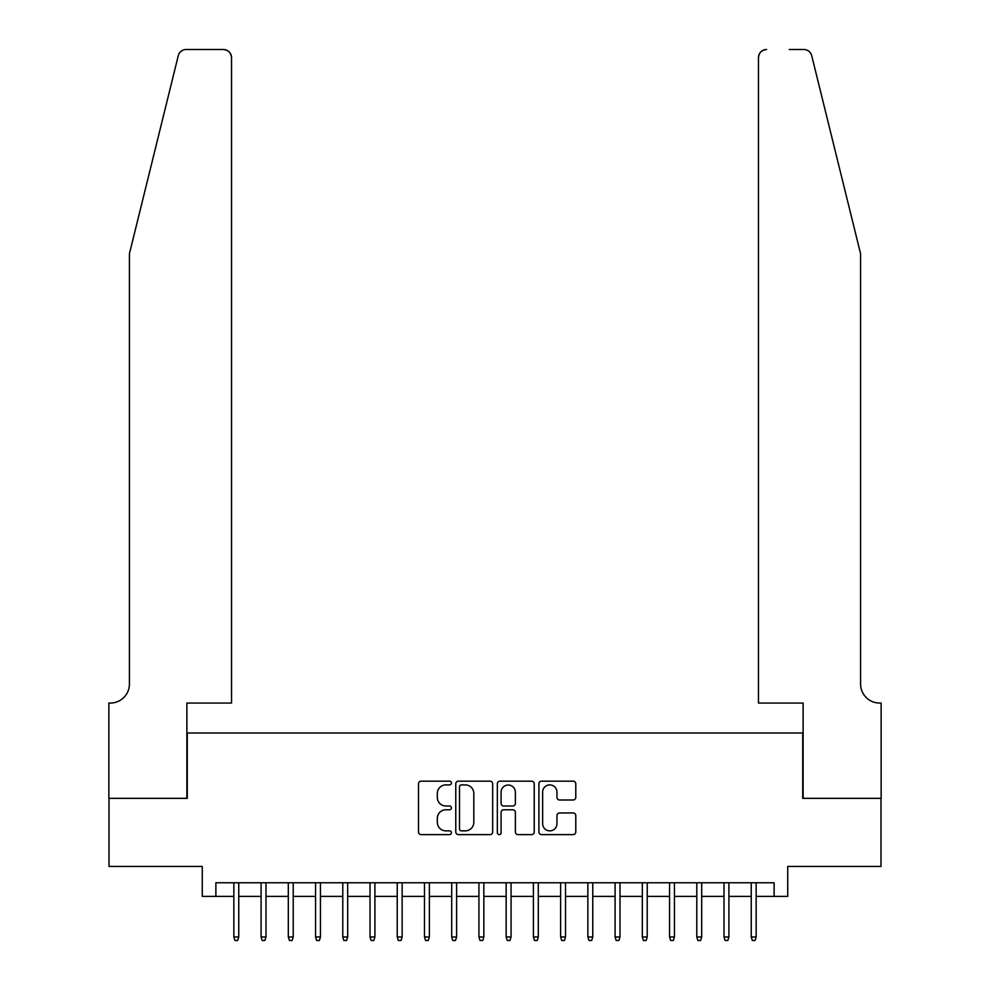 <?xml version="1.0" encoding="UTF-8"?>
<svg xmlns="http://www.w3.org/2000/svg" width="990" height="990" viewBox="0 0 990 990"><rect width="100%" height="100%" fill="white"/><g stroke="black" fill="none" stroke-linecap="round" stroke-linejoin="round"><path stroke-width="1.49" d="M451.428 783.028A1.869 1.869 0 0 0 449.559 781.16L421.158 781.16A2.673 2.673 0 0 0 418.485 783.832L418.485 831.947A2.673 2.673 0 0 0 421.158 834.62L449.559 834.62A1.869 1.869 0 0 0 451.428 832.738A1.869 1.869 0 0 0 449.559 830.87L445.884 830.87A8.551 8.551 0 0 1 437.332 822.319L437.332 818.309A8.551 8.551 0 0 1 445.884 809.758L449.559 809.758A1.869 1.869 0 0 0 451.428 807.89A1.869 1.869 0 0 0 449.559 806.009L445.884 806.009A8.551 8.551 0 0 1 437.332 797.457L437.332 793.448A8.551 8.551 0 0 1 445.884 784.897L449.559 784.897A1.869 1.869 0 0 0 451.428 783.028M573.111 799.994A2.673 2.673 0 0 0 575.784 797.321L575.784 783.832A2.673 2.673 0 0 0 573.111 781.16L541.58 781.16A2.673 2.673 0 0 0 538.907 783.832L538.907 831.947A2.673 2.673 0 0 0 541.58 834.62L573.111 834.62A2.673 2.673 0 0 0 575.784 831.947L575.784 815.636A2.673 2.673 0 0 0 573.111 812.963L559.622 812.963A2.673 2.673 0 0 0 556.949 815.636L556.949 823.717A7.153 7.153 0 0 1 549.797 830.87A7.153 7.153 0 0 1 542.644 823.717L542.644 792.049A7.153 7.153 0 0 1 549.797 784.897A7.153 7.153 0 0 1 556.949 792.049L556.949 797.321A2.673 2.673 0 0 0 559.622 799.994L573.111 799.994M215.882 896.383L215.882 882.771L774.118 882.771L774.118 896.383L787.731 896.383L787.731 866.436L881.001 866.436L881.001 798.348L802.717 798.348L802.717 732.996L187.283 732.996L187.283 798.348L108.999 798.348L108.999 866.436L202.269 866.436L202.269 896.383L233.85 896.383M492.661 783.832A2.673 2.673 0 0 0 489.988 781.16L458.444 781.16A2.673 2.673 0 0 0 455.771 783.832L455.771 831.947A2.673 2.673 0 0 0 458.444 834.62L489.988 834.62A2.673 2.673 0 0 0 492.661 831.947L492.661 783.832M500.012 781.16L531.556 781.16A2.673 2.673 0 0 1 534.229 783.832L534.229 831.947A2.673 2.673 0 0 1 531.556 834.62L518.055 834.62A2.673 2.673 0 0 1 515.382 831.947L515.382 812.431A2.673 2.673 0 0 0 512.709 809.758L503.749 809.758A2.673 2.673 0 0 0 501.076 812.431L501.076 832.738A1.869 1.869 0 0 1 499.207 834.62A1.869 1.869 0 0 1 497.339 832.738L497.339 783.832A2.673 2.673 0 0 1 500.012 781.16M238.751 896.383L261.088 896.383M265.988 896.383L288.313 896.383M293.213 896.383L315.55 896.383M320.451 896.383L342.775 896.383M347.676 896.383L370.012 896.383M374.913 896.383L397.238 896.383M402.138 896.383L424.475 896.383M429.375 896.383L451.7 896.383M456.6 896.383L478.937 896.383M483.838 896.383L506.162 896.383M511.063 896.383L533.4 896.383M538.3 896.383L560.625 896.383M565.525 896.383L587.862 896.383M592.763 896.383L615.087 896.383M619.988 896.383L642.324 896.383M647.225 896.383L669.549 896.383M674.45 896.383L696.787 896.383M701.687 896.383L724.012 896.383M728.912 896.383L751.249 896.383M756.15 896.383L774.118 896.383M461.389 784.897A1.869 1.869 0 0 0 459.521 786.765L459.521 829.001A1.869 1.869 0 0 0 461.389 830.87L465.263 830.87A8.551 8.551 0 0 0 473.814 822.319L473.814 793.448A8.551 8.551 0 0 0 465.263 784.897L461.389 784.897M515.382 792.186A7.153 7.153 0 0 0 508.229 785.033A7.153 7.153 0 0 0 501.076 792.186L501.076 803.336A2.673 2.673 0 0 0 503.749 806.009L512.709 806.009A2.673 2.673 0 0 0 515.382 803.336L515.382 792.186M233.85 936.961L234.939 940.5L237.662 940.5L238.751 936.961L233.85 936.961L233.85 882.771M238.751 936.961L238.751 882.771M178.274 55.712C180.341 51.233 180.341 51.233 178.274 55.712L129.418 253.737L129.418 683.979A19.058 19.058 0 0 1 110.36 703.048L108.863 703.048L108.863 798.348L186.875 798.348L186.875 703.048L231.536 703.048L231.536 57.668A8.168 8.168 0 0 0 223.369 49.5L186.194 49.5A8.168 8.168 0 0 0 178.274 55.712M200.772 49.5L223.369 49.5C228.294 50.02 231.017 52.742 231.536 57.668L231.536 703.048M129.418 683.979A19.058 19.058 0 0 1 110.36 703.048M845.596 193.013L811.726 55.712C809.659 51.233 809.659 51.233 811.726 55.712C809.659 51.233 809.659 51.233 811.726 55.712L860.582 253.737L860.582 683.979A19.058 19.058 0 0 0 879.64 703.048L881.137 703.048L881.137 798.348L803.125 798.348L803.125 703.048L758.464 703.048L758.464 57.668L758.464 703.048M789.228 49.5L803.806 49.5A8.168 8.168 0 0 1 811.726 55.712M766.631 49.5A8.168 8.168 0 0 0 758.464 57.668C758.984 52.742 761.706 50.02 766.631 49.5M860.582 683.979A19.058 19.058 0 0 0 879.64 703.048M261.088 936.961L262.177 940.5L264.899 940.5L265.988 936.961L261.088 936.961L261.088 882.771M265.988 936.961L265.988 882.771M288.313 936.961L289.402 940.5L292.124 940.5L293.213 936.961L288.313 936.961L288.313 882.771M293.213 936.961L293.213 882.771M315.55 936.961L316.639 940.5L319.362 940.5L320.451 936.961L315.55 936.961L315.55 882.771M320.451 936.961L320.451 882.771M342.775 936.961L343.864 940.5L346.587 940.5L347.676 936.961L342.775 936.961L342.775 882.771M347.676 936.961L347.676 882.771M370.012 936.961L371.101 940.5L373.824 940.5L374.913 936.961L370.012 936.961L370.012 882.771M374.913 936.961L374.913 882.771M397.238 936.961L398.327 940.5L401.049 940.5L402.138 936.961L397.238 936.961L397.238 882.771M402.138 936.961L402.138 882.771M424.475 936.961L425.564 940.5L428.286 940.5L429.375 936.961L424.475 936.961L424.475 882.771M429.375 936.961L429.375 882.771M451.7 936.961L452.789 940.5L455.511 940.5L456.6 936.961L451.7 936.961L451.7 882.771M456.6 936.961L456.6 882.771M478.937 936.961L480.026 940.5L482.749 940.5L483.838 936.961L478.937 936.961L478.937 882.771M483.838 936.961L483.838 882.771M506.162 936.961L507.251 940.5L509.974 940.5L511.063 936.961L506.162 936.961L506.162 882.771M511.063 936.961L511.063 882.771M533.4 936.961L534.489 940.5L537.211 940.5L538.3 936.961L533.4 936.961L533.4 882.771M538.3 936.961L538.3 882.771M560.625 936.961L561.714 940.5L564.436 940.5L565.525 936.961L560.625 936.961L560.625 882.771M565.525 936.961L565.525 882.771M587.862 936.961L588.951 940.5L591.673 940.5L592.763 936.961L587.862 936.961L587.862 882.771M592.763 936.961L592.763 882.771M615.087 936.961L616.176 940.5L618.899 940.5L619.988 936.961L615.087 936.961L615.087 882.771M619.988 936.961L619.988 882.771M642.324 936.961L643.413 940.5L646.136 940.5L647.225 936.961L642.324 936.961L642.324 882.771M647.225 936.961L647.225 882.771M669.549 936.961L670.638 940.5L673.361 940.5L674.45 936.961L669.549 936.961L669.549 882.771M674.45 936.961L674.45 882.771M696.787 936.961L697.876 940.5L700.598 940.5L701.687 936.961L696.787 936.961L696.787 882.771M701.687 936.961L701.687 882.771M724.012 936.961L725.101 940.5L727.823 940.5L728.912 936.961L724.012 936.961L724.012 882.771M728.912 936.961L728.912 882.771M751.249 936.961L752.338 940.5L755.061 940.5L756.15 936.961L751.249 936.961L751.249 882.771M756.15 936.961L756.15 882.771"/></g></svg>
